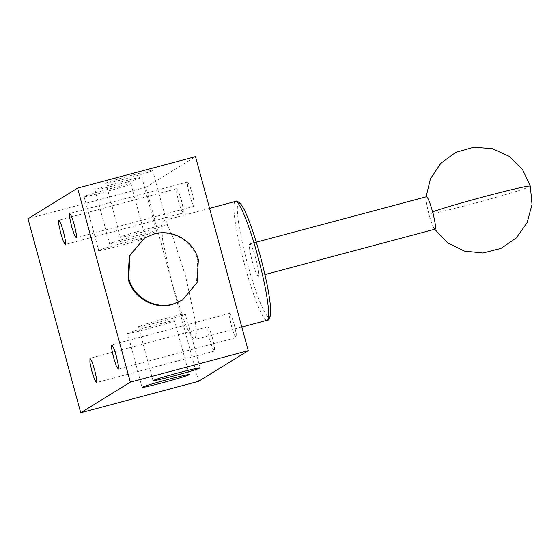 <?xml version="1.0" encoding="UTF-8"?>
<svg xmlns="http://www.w3.org/2000/svg" width="560" height="560" viewBox="0 0 560 560"><rect width="100%" height="100%" fill="white"/><g stroke="black" fill="none" stroke-linecap="round" stroke-linejoin="round"><path stroke-width="0.42" stroke-dasharray="2.8 2.1" d="M426.447 196.756A16.765 2.044 -104.9 0 0 426.027 198.093A16.765 2.044 -104.9 0 0 428.96 214.074A16.765 2.044 -104.9 0 0 434.063 228.207A16.765 2.044 -104.9 0 0 435.099 229.152M260.323 256.221C268.625 286.412 272.951 315.427 269.346 316.736C266.168 319.613 255.752 294.357 247.618 264.061C239.316 233.877 234.99 204.862 238.595 203.546C241.773 200.669 252.196 225.925 260.323 256.221M252.266 261.233A16.765 2.044 -104.9 0 0 258.405 276.311A16.765 2.044 -104.9 0 0 255.892 258.993A16.765 2.044 -104.9 0 0 249.753 243.915A16.765 2.044 -104.9 0 0 252.266 261.233M198.639 381.297L172.277 284.277L185.325 324.275L190.925 335.979L194.789 339.57L196.357 334.082L195.146 320.005L185.584 276.066L172.543 236.061L166.936 224.364L163.079 220.766L161.511 226.254L162.715 240.331L172.277 284.277L145.915 187.257L195.517 156.639M192.227 193.284L189.56 185.101L187.628 181.972L187.551 185.976L189.511 194.964L192.178 203.147L194.11 206.276L194.187 202.272L192.227 193.284M181.342 200.004L178.675 191.821L176.736 188.692L176.666 192.696L178.619 201.684L181.286 209.867L183.225 212.996L183.302 208.992L181.342 200.004M234.283 324.674L231.616 316.491L229.684 313.362L229.607 317.366L231.56 326.354L234.234 334.537L236.166 337.666L236.243 333.662L234.283 324.674M212.513 338.121L209.846 329.938L207.907 326.809L207.83 330.813L209.79 339.801L212.457 347.977L214.389 351.106L214.466 347.109L212.513 338.121M159.285 321.993C145.201 325.696 138.264 327.236 138.481 326.613C141.477 325.255 150.178 322.623 164.577 318.724C178.661 315.021 185.598 313.474 185.381 314.097C182.385 315.462 173.684 318.094 159.285 321.993M152.978 380.667L138.481 326.613M148.4 328.713C134.309 332.416 127.379 333.956 127.596 333.34C130.592 331.975 139.293 329.343 153.692 325.444C167.776 321.741 174.713 320.201 174.496 320.817C171.493 322.182 162.799 324.814 148.4 328.713M142.093 387.394L127.596 333.34M182 300.307L196.539 282.87L197.757 260.099C193.151 241.248 171.885 228.907 153.398 234.36L143.836 238.483M98.721 250.453C93.856 252.952 143.654 239.659 145.621 237.937C150.479 235.445 100.681 248.738 98.721 250.453L84.077 196.553C86.037 194.831 135.835 181.545 130.977 184.037C129.01 185.759 79.212 199.052 84.077 196.553M120.491 237.013C115.633 239.505 165.431 226.219 167.391 224.497C172.256 221.998 122.458 235.291 120.491 237.013L120.351 237.167M152.747 170.597C150.787 172.312 100.989 185.605 105.847 183.113C107.814 181.391 157.612 168.098 152.747 170.597L167.391 224.497M120.344 237.167L105.847 183.113M109.606 243.733C104.741 246.232 154.539 232.939 156.506 231.217C161.371 228.725 111.573 242.011 109.606 243.733L94.962 189.833C96.929 188.111 146.727 174.825 141.862 177.317C139.895 179.039 90.097 192.325 94.962 189.833M145.915 187.257L28 218.729M145.621 237.937L130.977 184.037M156.506 231.217L141.862 177.317M200.172 367.85L185.381 314.097M189.287 374.57L174.496 320.817M530.327 186.137A53.095 1.932 -15.2 0 1 530.005 186.466A53.095 1.932 164.8 0 1 481.558 201.39A53.095 1.932 164.8 0 1 428.96 214.074M235.438 201.453A61.481 7.49 -104.9 0 0 244.636 264.964A61.481 7.49 -104.9 0 0 267.148 320.257M434.735 229.25L434.063 228.207M264.936 274.568L258.405 276.311M241.808 327.019L194.789 339.57M187.628 181.972L69.706 213.444M176.736 188.692L58.821 220.164M229.684 313.362L111.762 344.834M207.907 326.809L89.985 358.281M426.09 196.847L426.027 198.093M256.291 242.172L249.753 243.915M209.573 208.362L163.079 220.766M194.11 206.276L76.195 237.748M183.225 212.996L65.303 244.468M236.166 337.666L118.251 369.138M214.389 351.106L96.474 382.578"/><path stroke-width="0.84" d="M264.936 274.568L435.099 229.152A16.765 2.044 -104.9 0 0 432.586 211.834A16.765 2.044 -104.9 0 0 426.447 196.756L256.291 242.172M74.312 224.756L71.645 216.573L69.706 213.444L69.636 217.448L71.589 226.436L74.256 234.619L76.195 237.748L76.265 233.744L74.312 224.756M63.427 231.476L60.753 223.293L58.821 220.164L58.744 224.168L60.704 233.156L63.371 241.339L65.303 244.468L65.38 240.464L63.427 231.476M116.368 356.146L113.701 347.963L111.762 344.841L111.692 348.838L113.645 357.826L116.312 366.009L118.251 369.138L118.321 365.134L116.368 356.146M94.591 369.593L91.924 361.41L89.985 358.281L89.915 362.285L91.868 371.273L94.535 379.456L96.474 382.578L96.551 378.581L94.591 369.593M153.125 380.52C152.908 381.136 159.845 379.596 173.929 375.893C188.328 371.994 197.029 369.362 200.025 367.997C200.242 367.381 193.305 368.921 179.221 372.624C164.822 376.523 156.121 379.155 153.125 380.52L152.978 380.667M142.24 387.24C142.023 387.856 148.96 386.316 163.044 382.613C177.443 378.714 186.137 376.082 189.14 374.724C189.357 374.101 182.42 375.641 168.336 379.344C153.937 383.243 145.236 385.875 142.24 387.24L142.093 387.387M128.681 278.32C133.294 297.171 154.553 309.505 173.04 304.059L182.609 299.936L197.148 282.499L198.359 259.721C193.753 240.87 172.494 228.536 154.007 233.982L144.438 238.105L129.899 255.542L128.681 278.32M144.438 238.105L129.297 255.92L128.079 278.691C132.685 297.542 153.951 309.876 172.438 304.43L182.609 299.936M130.319 382.151L77.595 188.111L195.517 156.639L248.234 350.679L198.639 381.297L80.724 412.776L130.319 382.151L248.234 350.679M77.595 188.111L28 218.729L80.724 412.776M432.586 211.834A53.095 1.932 -15.2 0 1 489.867 195.181A53.095 1.932 -15.2 0 1 530.327 186.137L532 204.491L527.191 222.537L516.425 237.811L501.032 248.409L482.923 253.015L464.338 251.069L447.587 242.802L434.735 229.25M235.438 201.453C236.194 200.424 238.084 201.425 241.108 204.456L243.495 208.334C245.553 212.205 247.814 217.483 250.285 224.189C253.729 233.59 257.082 244.258 260.337 256.207C265.818 276.64 269.192 293.286 270.445 306.131L270.564 314.811C269.465 318.962 268.324 320.775 267.148 320.257A61.481 7.49 -104.9 0 0 257.943 256.753A61.481 7.49 -104.9 0 0 235.438 201.453L209.573 208.362M267.148 320.257L241.808 327.019M530.327 186.137L522.508 169.498L509.285 156.387L492.352 148.645L473.774 147.224L455.861 152.313L440.797 163.275L430.451 178.752L426.09 196.847"/></g></svg>
